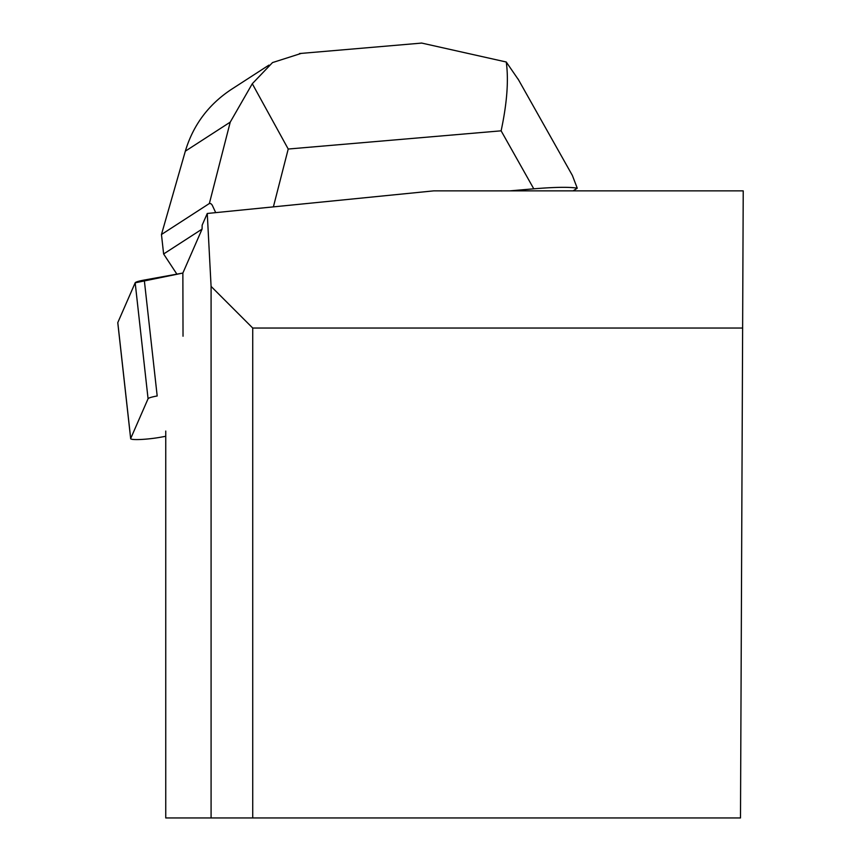 <?xml version="1.0" encoding="UTF-8"?>
<svg xmlns="http://www.w3.org/2000/svg" width="861" height="861" viewBox="0 0 861 861"><rect width="100%" height="100%" fill="white"/><g stroke="black" fill="none" stroke-linecap="round" stroke-linejoin="round"><path stroke-width="1.29" d="M117.828 322.886A19.566 2.206 -6.3 0 1 117.774 322.746A19.566 2.206 -6.3 0 1 117.796 322.595L135.177 282.806A19.566 2.206 -6.3 0 1 144.282 280.04L157.186 395.974A19.566 2.206 173.7 0 0 148.07 398.74L130.689 438.529A19.566 2.206 173.7 0 0 130.668 438.669A19.566 2.206 173.7 0 0 140.795 439.476A19.566 2.206 173.7 0 0 160.415 437.259L165.753 436.29M144.282 280.04L182.866 273.055L202.066 229.112L202.163 225.13L207.264 213.474L211.085 286.401L211.085 817.95L165.753 817.95L165.753 431.06M207.264 213.474L433.643 190.873L743.226 190.873L740.492 817.95L211.085 817.95M183.027 336.22L182.866 273.055L135.166 282.817L117.796 322.595L130.689 438.529M252.725 817.95L252.725 328.041L742.634 328.041M211.085 286.401L252.725 328.041M301.296 53.382L272.528 62.573L252.295 83.721L288.22 149.039L273.389 206.866M252.295 83.721L230.231 122.133L185.33 151.181C193.122 125.211 208.394 104.665 231.146 89.544L268.933 65.113M215.702 212.624L212.172 205.036L210.88 203.626L209.363 203.508L230.231 122.133M518.021 78.932L572.371 175.44L577.257 188.193L573.114 190.873M509.755 190.873L533.777 188.817L501.124 130.829C507.043 103.094 508.754 80.159 506.257 62.003L421.61 43.05L418.65 43.341M176.882 274.142L163.622 253.973L161.459 234.504L209.363 203.508M163.622 253.973L202.066 229.112M577.257 188.193C569.595 186.859 555.097 187.063 533.777 188.817M161.459 234.504L185.33 151.181M518.591 79.944L506.257 62.003M148.07 398.74L135.177 282.806M501.124 130.829L288.22 149.039M130.668 438.669L117.774 322.746M299.467 53.543L421.61 43.093"/></g></svg>
